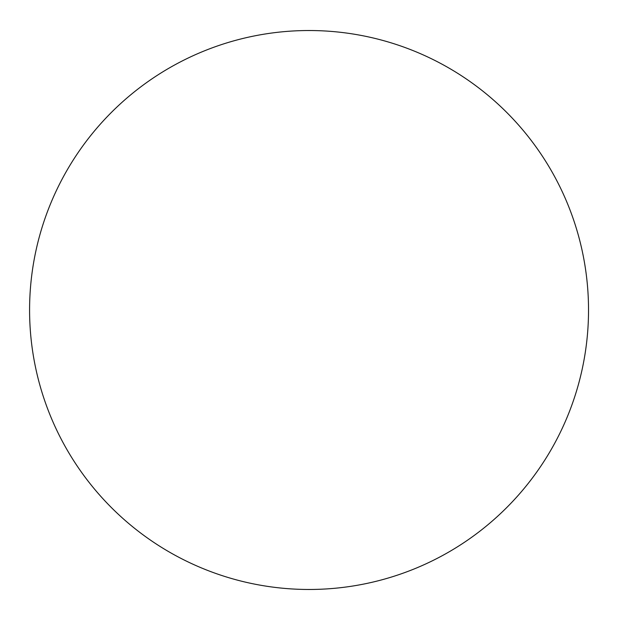<?xml version="1.0" encoding="UTF-8"?>
<svg xmlns="http://www.w3.org/2000/svg" width="620" height="620" viewBox="0 0 620 620"><rect width="100%" height="100%" fill="white"/><g stroke="black" fill="none" stroke-linecap="round" stroke-linejoin="round"><path stroke-width="0.93" d="M588.527 310A279.473 279.473 0 0 0 169.322 67.968A279.473 279.473 0 0 0 169.322 552.033A279.473 279.473 0 0 0 588.527 310"/></g></svg>
